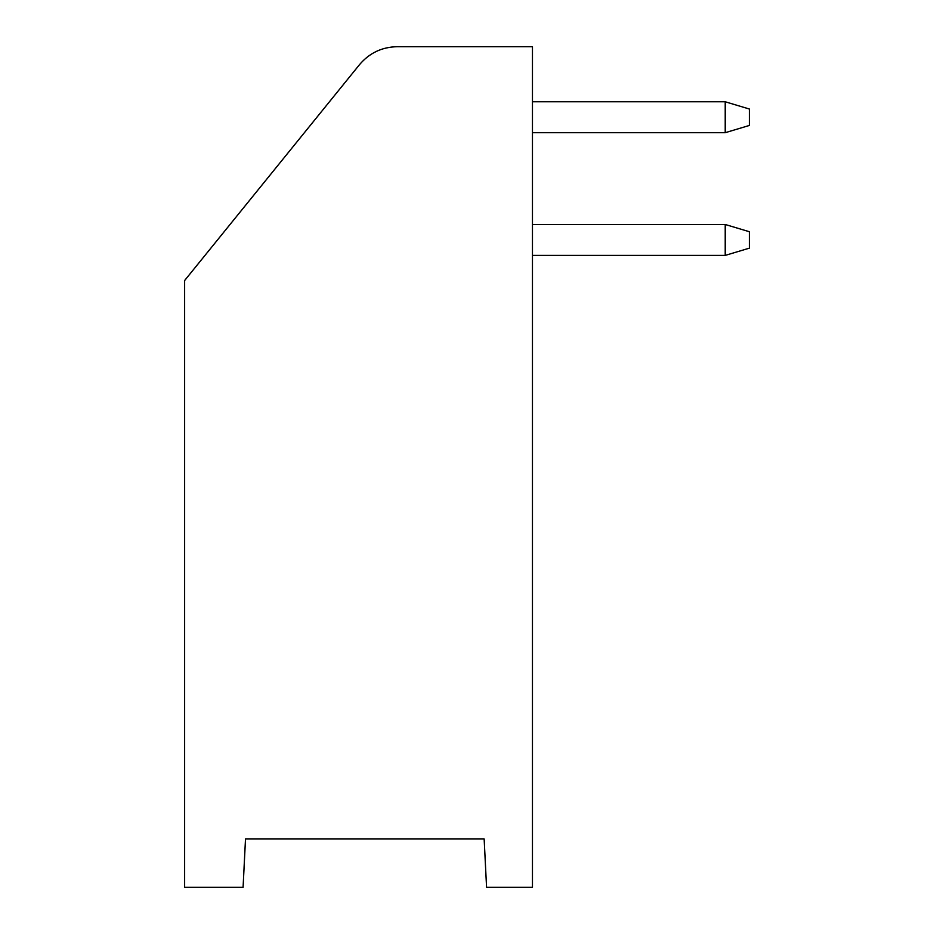 <?xml version="1.0" encoding="UTF-8"?>
<svg xmlns="http://www.w3.org/2000/svg" width="934" height="934" viewBox="0 0 934 934"><rect width="100%" height="100%" fill="white"/><g stroke="black" fill="none" stroke-linecap="round" stroke-linejoin="round"><path stroke-width="1.4" d="M397.195 46.7L532.462 46.7L397.195 46.7C381.913 47.015 369.35 53.016 359.485 64.68L184.628 280.527L184.628 887.3L243.085 887.3L245.502 838.989L484.151 838.989L486.567 887.3L532.462 887.3L532.462 46.7M485.598 867.978L484.151 838.989L245.502 838.989L244.043 867.978M725.216 132.698L725.216 101.771L749.372 109.021L749.372 125.448L725.216 132.698L532.462 132.698M532.462 101.771L725.216 101.771M306.235 130.41L326.024 105.986M725.216 255.402L725.216 224.487L749.372 231.725L749.372 248.152L725.216 255.402L532.462 255.402M532.462 224.487L725.216 224.487"/></g></svg>
